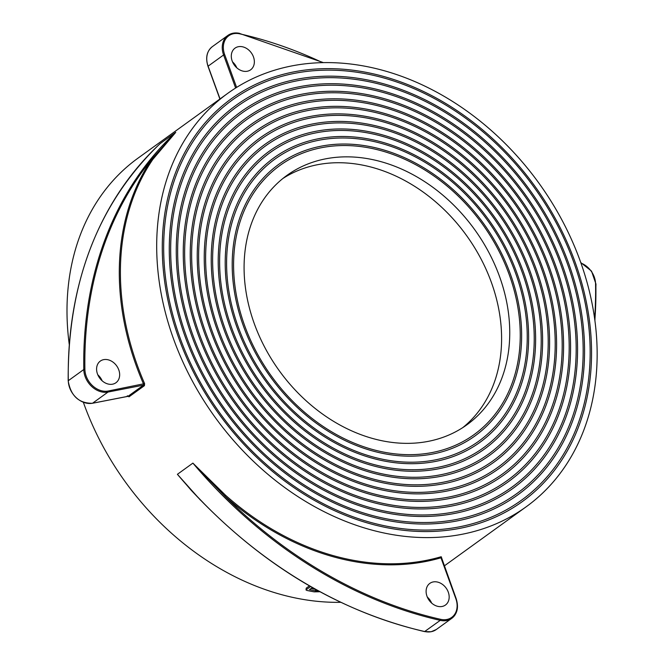 <?xml version="1.0" encoding="UTF-8"?>
<svg xmlns="http://www.w3.org/2000/svg" width="665" height="665" viewBox="0 0 665 665"><rect width="100%" height="100%" fill="white"/><g stroke="black" fill="none" stroke-linecap="round" stroke-linejoin="round"><path stroke-width="1" d="M291.694 65.935A254.953 199.799 -125.8 0 1 562.249 220.605A254.953 199.799 -125.8 0 1 526.156 506.805A254.953 199.799 -125.8 0 1 462.15 534.261A254.953 199.799 -125.8 0 1 191.595 379.599A254.953 199.799 -125.8 0 1 227.679 93.399A254.953 199.799 -125.8 0 1 291.694 65.935M441.369 557.037A0.806 0.632 -125.8 0 1 441.477 556.987L441.045 556.771A0.806 0.482 -106.3 0 0 440.962 557.794A255.759 200.431 -125.8 0 1 425.733 561.493A255.759 200.431 -125.8 0 1 224.778 496.073L192.892 463.114L225.551 495.242L224.778 496.073A416.822 326.648 54.2 0 0 440.654 619.331A19.426 15.22 54.2 0 0 446.838 619.481A19.426 15.22 54.2 0 0 455.816 598.616L456.057 598.783A20.233 15.86 -125.8 0 1 451.776 618.334A20.233 15.86 -125.8 0 1 446.697 620.52A20.233 15.86 -125.8 0 1 440.255 620.362A417.628 327.28 -125.8 0 1 192.892 463.114L177.405 474.303A417.628 327.28 54.2 0 0 424.769 631.542A20.233 15.86 54.2 0 0 431.211 631.7A20.233 15.86 54.2 0 0 436.29 629.522L431.095 631.75L424.578 631.6C337.396 610.936 259.616 563.845 191.237 490.313L177.405 474.303L200.398 500.08M459.44 526.83A246.856 193.448 -125.8 0 1 197.472 377.08A246.856 193.448 -125.8 0 1 232.418 99.958A246.856 193.448 -125.8 0 1 294.396 73.374A246.856 193.448 -125.8 0 1 556.364 223.124A246.856 193.448 -125.8 0 1 521.418 500.246A246.856 193.448 -125.8 0 1 459.44 526.83M293.855 71.887A248.477 194.72 54.2 0 0 231.47 98.644A248.477 194.72 54.2 0 0 196.3 377.579A248.477 194.72 54.2 0 0 459.981 528.318A248.477 194.72 54.2 0 0 522.366 501.56A248.477 194.72 54.2 0 0 557.536 222.625A248.477 194.72 54.2 0 0 293.855 71.887M103.657 359.649A13.358 10.465 54.2 0 0 100.307 361.087A13.358 10.465 54.2 0 0 98.412 376.074A13.358 10.465 54.2 0 0 112.585 384.179A13.358 10.465 54.2 0 0 115.943 382.741A13.358 10.465 54.2 0 0 117.83 367.745A13.358 10.465 54.2 0 0 103.657 359.649M433.173 581.942A13.358 10.465 54.2 0 0 429.823 583.38A13.358 10.465 54.2 0 0 427.928 598.367A13.358 10.465 54.2 0 0 442.1 606.472A13.358 10.465 54.2 0 0 445.45 605.034A13.358 10.465 54.2 0 0 447.346 590.038A13.358 10.465 54.2 0 0 433.173 581.942M238.361 46.708A13.358 10.465 54.2 0 0 235.011 48.146A13.358 10.465 54.2 0 0 233.124 63.142A13.358 10.465 54.2 0 0 247.297 71.238A13.358 10.465 54.2 0 0 250.647 69.8A13.358 10.465 54.2 0 0 252.534 54.813A13.358 10.465 54.2 0 0 238.361 46.708M456.739 519.398A238.76 187.106 -125.8 0 1 203.357 374.553A238.76 187.106 -125.8 0 1 237.156 106.525A238.76 187.106 -125.8 0 1 297.105 80.806A238.76 187.106 -125.8 0 1 550.479 225.651A238.76 187.106 -125.8 0 1 516.68 493.679A238.76 187.106 -125.8 0 1 456.739 519.398M296.557 79.318A240.381 188.378 54.2 0 0 236.208 105.211A240.381 188.378 54.2 0 0 202.185 375.06A240.381 188.378 54.2 0 0 457.279 520.886A240.381 188.378 54.2 0 0 517.628 494.993A240.381 188.378 54.2 0 0 551.659 225.144A240.381 188.378 54.2 0 0 296.557 79.318M454.029 511.967A230.672 180.764 -125.8 0 1 209.242 372.026A230.672 180.764 -125.8 0 1 241.894 113.083A230.672 180.764 -125.8 0 1 299.807 88.237A230.672 180.764 -125.8 0 1 544.593 228.17A230.672 180.764 -125.8 0 1 511.942 487.121A230.672 180.764 -125.8 0 1 454.029 511.967M299.267 86.749A232.285 182.035 54.2 0 0 240.946 111.77A232.285 182.035 54.2 0 0 208.062 372.533A232.285 182.035 54.2 0 0 454.569 513.447A232.285 182.035 54.2 0 0 512.89 488.434A232.285 182.035 54.2 0 0 545.774 227.671A232.285 182.035 54.2 0 0 299.267 86.749M451.327 504.527A222.576 174.421 -125.8 0 1 215.128 369.507A222.576 174.421 -125.8 0 1 246.632 119.642A222.576 174.421 -125.8 0 1 302.517 95.677A222.576 174.421 -125.8 0 1 538.708 230.697A222.576 174.421 -125.8 0 1 507.204 480.562A222.576 174.421 -125.8 0 1 451.327 504.527M301.968 94.189A224.196 175.693 54.2 0 0 245.684 118.337A224.196 175.693 54.2 0 0 213.947 370.014A224.196 175.693 54.2 0 0 451.868 506.015A224.196 175.693 54.2 0 0 508.151 481.867A224.196 175.693 54.2 0 0 539.889 230.19A224.196 175.693 54.2 0 0 301.968 94.189M448.617 497.096A214.479 168.079 -125.8 0 1 221.013 366.98A214.479 168.079 -125.8 0 1 251.37 126.209A214.479 168.079 -125.8 0 1 305.218 103.108A214.479 168.079 -125.8 0 1 532.831 233.224A214.479 168.079 -125.8 0 1 502.466 473.995A214.479 168.079 -125.8 0 1 448.617 497.096M304.678 101.62A216.1 169.351 54.2 0 0 250.422 124.895A216.1 169.351 54.2 0 0 219.832 367.487A216.1 169.351 54.2 0 0 449.158 498.584A216.1 169.351 54.2 0 0 503.413 475.309A216.1 169.351 54.2 0 0 534.003 232.717A216.1 169.351 54.2 0 0 304.678 101.62M445.916 489.664A206.391 161.736 -125.8 0 1 226.89 364.462A206.391 161.736 -125.8 0 1 256.108 132.767A206.391 161.736 -125.8 0 1 307.928 110.54A206.391 161.736 -125.8 0 1 526.946 235.743A206.391 161.736 -125.8 0 1 497.728 467.437A206.391 161.736 -125.8 0 1 445.916 489.664M307.38 109.052A208.004 163.008 54.2 0 0 255.16 131.454A208.004 163.008 54.2 0 0 225.718 364.96A208.004 163.008 54.2 0 0 446.456 491.152A208.004 163.008 54.2 0 0 498.675 468.75A208.004 163.008 54.2 0 0 528.118 235.244A208.004 163.008 54.2 0 0 307.38 109.052M443.206 482.225A198.295 155.394 -125.8 0 1 232.775 361.935A198.295 155.394 -125.8 0 1 260.846 139.334A198.295 155.394 -125.8 0 1 310.63 117.971A198.295 155.394 -125.8 0 1 521.061 238.269A198.295 155.394 -125.8 0 1 492.989 460.87A198.295 155.394 -125.8 0 1 443.206 482.225M310.09 116.491A199.916 156.666 54.2 0 0 259.899 138.021A199.916 156.666 54.2 0 0 231.603 362.442A199.916 156.666 54.2 0 0 443.746 483.713A199.916 156.666 54.2 0 0 493.937 462.183A199.916 156.666 54.2 0 0 522.241 237.762A199.916 156.666 54.2 0 0 310.09 116.491M440.504 474.793A190.198 149.051 -125.8 0 1 238.66 359.408A190.198 149.051 -125.8 0 1 265.584 145.893A190.198 149.051 -125.8 0 1 313.331 125.411A190.198 149.051 -125.8 0 1 515.176 240.797A190.198 149.051 -125.8 0 1 488.251 454.311A190.198 149.051 -125.8 0 1 440.504 474.793M312.791 123.923A191.819 150.323 54.2 0 0 264.637 144.579A191.819 150.323 54.2 0 0 237.48 359.915A191.819 150.323 54.2 0 0 441.045 476.281A191.819 150.323 54.2 0 0 489.199 455.625A191.819 150.323 54.2 0 0 516.356 240.289A191.819 150.323 54.2 0 0 312.791 123.923M437.794 467.362A182.11 142.709 -125.8 0 1 244.545 356.889A182.11 142.709 -125.8 0 1 270.322 152.46A182.11 142.709 -125.8 0 1 316.041 132.842A182.11 142.709 -125.8 0 1 509.299 243.315A182.11 142.709 -125.8 0 1 483.513 447.745A182.11 142.709 -125.8 0 1 437.794 467.362M315.501 131.354A183.723 143.981 54.2 0 0 269.375 151.146A183.723 143.981 54.2 0 0 243.365 357.388A183.723 143.981 54.2 0 0 438.335 468.85A183.723 143.981 54.2 0 0 484.461 449.058A183.723 143.981 54.2 0 0 510.471 242.808A183.723 143.981 54.2 0 0 315.501 131.354M435.093 459.931A174.014 136.367 -125.8 0 1 250.422 354.362A174.014 136.367 -125.8 0 1 275.061 159.018A174.014 136.367 -125.8 0 1 318.743 140.273A174.014 136.367 -125.8 0 1 503.413 245.842A174.014 136.367 -125.8 0 1 478.783 441.186A174.014 136.367 -125.8 0 1 435.093 459.931M318.203 138.786A175.635 137.638 54.2 0 0 274.113 157.705A175.635 137.638 54.2 0 0 249.25 354.869A175.635 137.638 54.2 0 0 435.633 461.41A175.635 137.638 54.2 0 0 479.731 442.499A175.635 137.638 54.2 0 0 504.585 245.335A175.635 137.638 54.2 0 0 318.203 138.786M432.383 452.491A165.918 130.024 -125.8 0 1 256.308 351.843A165.918 130.024 -125.8 0 1 279.799 165.577A165.918 130.024 -125.8 0 1 321.453 147.713A165.918 130.024 -125.8 0 1 497.528 248.361A165.918 130.024 -125.8 0 1 474.045 434.627A165.918 130.024 -125.8 0 1 432.383 452.491M320.912 146.225A167.538 131.296 54.2 0 0 278.851 164.263A167.538 131.296 54.2 0 0 255.136 352.342A167.538 131.296 54.2 0 0 432.923 453.979A167.538 131.296 54.2 0 0 474.993 435.932A167.538 131.296 54.2 0 0 498.708 247.862A167.538 131.296 54.2 0 0 320.912 146.225M282.908 178.478A153.781 120.515 -125.8 0 1 317.355 164.745A153.781 120.515 -125.8 0 1 479.024 255.227A153.781 120.515 -125.8 0 1 462.782 427.612M428.327 441.344A153.781 120.515 -125.8 0 1 265.135 348.053A153.781 120.515 -125.8 0 1 286.906 175.419A153.781 120.515 -125.8 0 1 325.509 158.86A153.781 120.515 -125.8 0 1 488.7 252.151A153.781 120.515 -125.8 0 1 466.938 424.777A153.781 120.515 -125.8 0 1 428.327 441.344M312.351 587.552L309.449 589.647A256.565 201.063 -125.8 0 0 315.601 590.819L315.518 589.331A254.953 199.799 -125.8 0 1 311.045 588.5M236.84 67.863A13.358 10.465 54.2 0 0 232.509 61.862M431.651 603.089A13.358 10.465 54.2 0 0 427.321 597.087M102.136 380.796A13.358 10.465 54.2 0 0 97.805 374.794M315.601 590.819L318.319 590.877M204.18 503.721L191.237 490.313M84.896 369.374A19.426 15.22 54.2 0 0 108.171 391.012A0.806 0.474 79 0 1 108.029 392.051A20.233 15.86 -125.8 0 1 83.79 369.516L68.304 380.696A20.233 15.86 54.2 0 0 92.543 403.231L128.046 396.298L143.54 385.118L143.573 384.096A255.759 200.431 -125.8 0 1 151.836 159.143L175.743 132.343L152.842 159.376A0.806 0.482 34.3 0 1 151.836 159.143A416.822 326.648 54.2 0 0 84.896 369.374L83.79 369.516A417.628 327.28 -125.8 0 1 175.743 132.343L160.248 143.532A417.628 327.28 54.2 0 0 68.304 380.696L68.312 381.037M156.973 146.624L157.447 146.167M158.711 144.962C97.797 204.213 67.622 282.849 68.187 380.87C70.806 395.924 78.877 403.397 92.427 403.281A0.806 0.474 79 0 0 92.543 403.231L108.029 392.051L143.54 385.118A0.806 0.632 -125.8 0 1 144.43 385.675L128.944 396.855A0.806 0.632 -125.8 0 0 128.046 396.298L127.264 395.866M319.923 591.75L314.171 591.85A256.565 201.063 -125.8 0 1 306.789 590.42L306.274 589.647L310.572 586.538M306.233 588.168L306.016 589.996L306.233 588.168L309.408 585.873M144.43 385.675L144.604 383.622L108.171 391.012M340.713 602.315A254.953 199.799 -125.8 0 1 83.374 402.367M69.243 344.362A254.953 199.799 -125.8 0 1 138.004 158.145L227.679 93.399M225.551 495.242A254.953 199.799 54.2 0 0 425.866 560.454A254.953 199.799 54.2 0 0 441.045 556.771M322.625 62.651A416.822 326.648 54.2 0 0 239.816 33.849A19.426 15.22 54.2 0 0 224.645 54.563L223.598 54.979A20.233 15.86 -125.8 0 1 227.871 35.428A20.233 15.86 -125.8 0 1 232.95 33.25M239.816 33.849L239.583 33.35C235.078 32.402 231.179 33.1 227.871 35.428L212.384 46.617A20.233 15.86 54.2 0 0 208.103 66.168L208.178 66.359M235.626 88.021L223.598 54.979L208.103 66.168L220.032 98.919M440.654 619.331L440.255 620.362L424.578 631.6M323.448 62.635L239.392 33.4M594.643 318.568A416.822 326.648 54.2 0 0 595.566 283.797L595.857 284.254A417.628 327.28 -125.8 0 1 594.859 320.114M595.566 283.797A19.426 15.22 54.2 0 0 580.952 263.066M224.645 54.563L236.607 87.406M455.816 598.616L440.962 557.794M152.842 159.376A254.953 199.799 54.2 0 0 144.604 383.622M526.156 506.805L444.27 565.932M219.891 99.019L207.995 66.317C205.319 57.705 206.782 51.139 212.384 46.617M594.917 320.58L595.973 284.08L591.534 271.129L580.786 262.584M436.29 629.522L451.776 618.334C457.379 613.812 458.842 607.245 456.165 598.633L441.327 557.062M92.427 403.281L128.004 396.348L127.605 395.841"/></g></svg>
